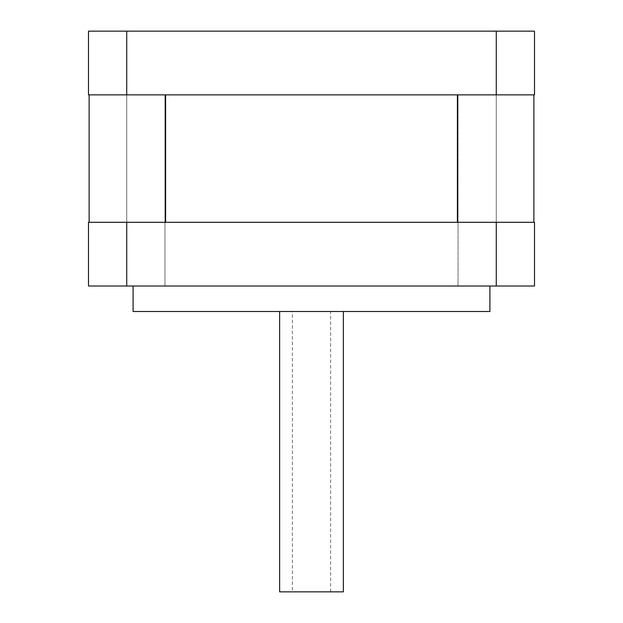 <?xml version="1.0" encoding="UTF-8"?>
<svg xmlns="http://www.w3.org/2000/svg" width="623" height="623" viewBox="0 0 623 623"><rect width="100%" height="100%" fill="white"/><g stroke="black" fill="none" stroke-linecap="round" stroke-linejoin="round"><path stroke-width="0.47" stroke-dasharray="3.12 2.34" d="M279.641 591.85L343.359 591.85M330.618 591.85L330.618 311.5L292.382 311.5L292.382 591.85M292.382 311.5L330.618 311.5M496.274 222.294L534.503 222.294L534.503 286.012L496.274 286.012L496.274 222.294L126.726 222.294L126.726 286.012L88.497 286.012L88.497 222.294L126.726 222.294M457.407 222.294L89.128 222.294L457.407 222.294L457.407 94.867L533.872 94.867L165.593 94.867L457.407 94.867M133.096 311.5L489.904 311.5M133.096 286.012L489.904 286.012L133.096 286.012M496.274 31.15L534.503 31.15L534.503 94.867L126.726 94.867L164.955 94.867L126.726 94.867L164.955 94.867L126.726 94.867L126.726 286.012L496.274 286.012L458.045 286.012L496.274 286.012L458.045 286.012L496.274 286.012L496.274 31.15L126.726 31.15L126.726 94.867L88.497 94.867L88.497 31.15L126.726 31.15M89.128 94.867L165.593 94.867L89.128 94.867L89.128 222.294M533.872 222.294L533.872 94.867M458.045 94.867L496.274 94.867L458.045 94.867L496.274 94.867L458.045 94.867L458.045 286.012L458.045 94.867M126.726 94.867L126.726 286.012M165.593 222.294L165.593 94.867M164.955 286.012L164.955 94.867L164.955 286.012M496.274 286.012L496.274 94.867"/><path stroke-width="0.93" d="M343.359 311.5L343.359 591.85L279.641 591.85L279.641 311.5M534.503 286.012L534.503 222.294L496.274 222.294L496.274 286.012L534.503 286.012M126.726 222.294L88.497 222.294L88.497 286.012L126.726 286.012L126.726 222.294L496.274 222.294M489.904 286.012L489.904 311.5L133.096 311.5L133.096 286.012M496.274 286.012L126.726 286.012M89.128 222.294L89.128 94.867M533.872 222.294L533.872 94.867M496.274 94.867L534.503 94.867L534.503 31.15L496.274 31.15L496.274 94.867L126.726 94.867L126.726 31.15L88.497 31.15L88.497 94.867L126.726 94.867M126.726 31.15L496.274 31.15M165.593 222.294L165.593 94.867M457.407 222.294L457.407 94.867"/></g></svg>
